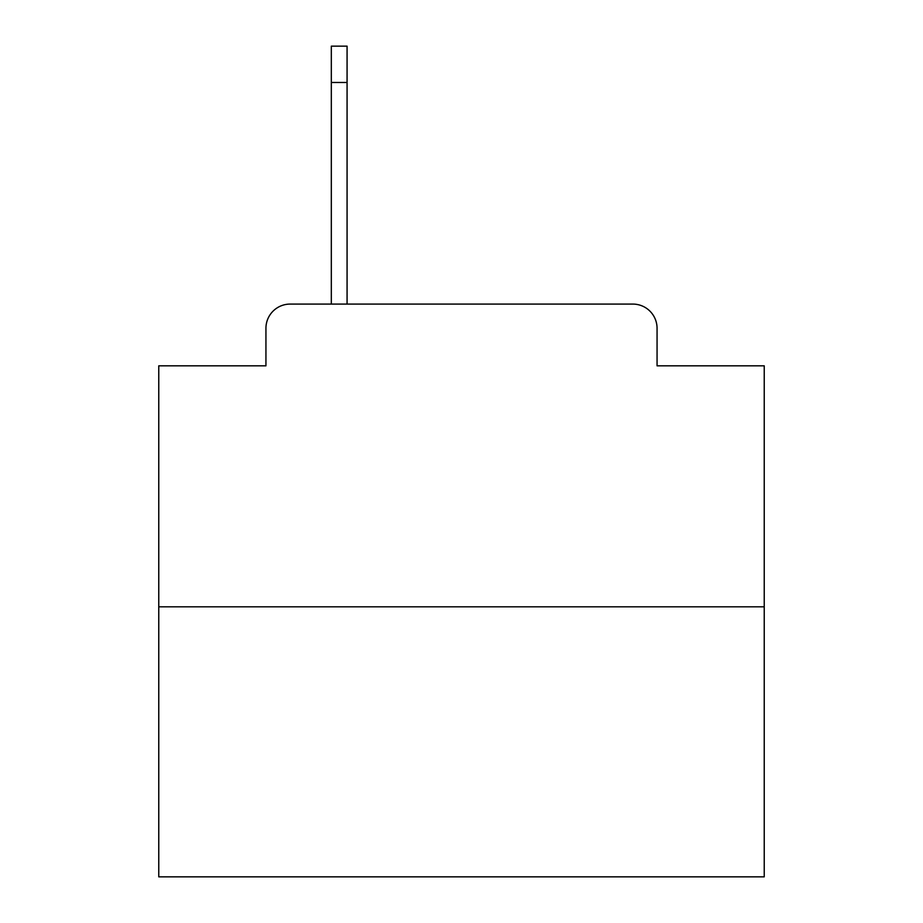 <?xml version="1.0" encoding="UTF-8"?>
<svg xmlns="http://www.w3.org/2000/svg" width="923" height="923" viewBox="0 0 923 923"><rect width="100%" height="100%" fill="white"/><g stroke="black" fill="none" stroke-linecap="round" stroke-linejoin="round"><path stroke-width="1.38" d="M265.939 328.3L265.939 365.831L265.939 328.3A24.217 24.217 0 0 1 290.157 304.082L331.322 304.082L331.322 46.15L347.071 46.15L347.071 304.082L367.042 304.082M764.232 606.815L158.768 606.815L158.768 876.85L764.232 876.85L764.232 365.831L657.061 365.831L657.061 328.3A24.217 24.217 0 0 0 632.843 304.082L290.157 304.082M158.768 606.815L158.768 365.831L265.939 365.831M555.958 304.082L632.843 304.082M657.061 365.831L657.061 328.3M347.071 82.482L331.322 82.482"/></g></svg>
